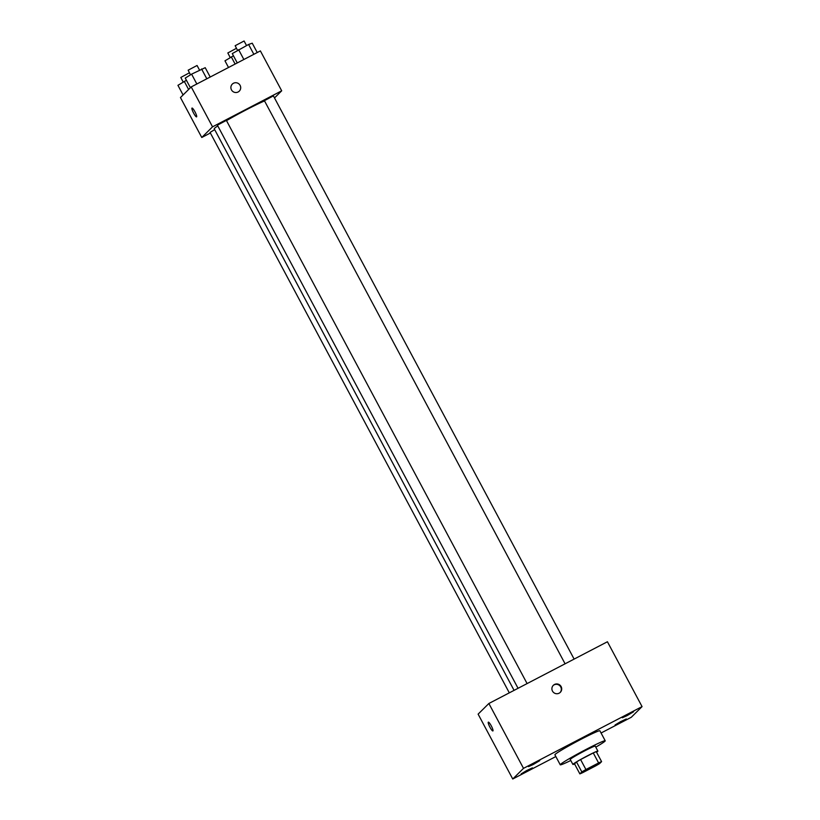 <?xml version="1.0" encoding="UTF-8"?>
<svg xmlns="http://www.w3.org/2000/svg" width="820" height="820" viewBox="0 0 820 820"><rect width="100%" height="100%" fill="white"/><g stroke="black" fill="none" stroke-linecap="round" stroke-linejoin="round"><path stroke-width="1.23" d="M582.077 772.255A9.912 0.553 -28.1 0 1 591.271 766.843A9.912 0.553 -28.1 0 1 599.471 763.082A9.912 0.553 -28.1 0 1 590.984 768.237A9.912 0.553 -28.1 0 1 581.985 772.419A9.912 0.553 -28.1 0 1 582.077 772.255M582.856 772.573L595.525 765.972A13.458 0.748 -28.1 0 0 599.615 763.584L601.593 761.636A13.458 0.748 -28.1 0 0 598.6 762.938L585.921 769.529A13.458 0.748 -28.1 0 0 581.831 771.928L579.863 773.875A13.458 0.748 -28.1 0 0 582.856 772.573M598.6 762.938L593.27 752.955L580.601 759.556L585.921 769.529M581.831 771.928L576.501 761.944L574.533 763.891L579.863 773.875M576.501 761.944A13.458 0.748 -28.1 0 1 580.601 759.556M593.27 752.955A13.458 0.748 -28.1 0 1 596.263 751.653L601.593 761.636M596.57 752.227A14.165 0.789 151.9 0 0 597.893 751.11A14.165 0.789 151.9 0 0 587.315 755.876A14.165 0.789 151.9 0 0 572.903 764.445A14.165 0.789 151.9 0 0 574.574 763.973M572.903 764.445L570.238 759.453A14.165 0.789 -28.1 0 1 570.382 759.217A14.165 0.789 -28.1 0 1 584.65 750.884A14.165 0.789 -28.1 0 1 595.228 746.118L597.893 751.11M570.792 760.489A25.492 1.414 -28.1 0 1 560.245 764.793A25.492 1.414 -28.1 0 1 560.501 764.363A25.492 1.414 -28.1 0 1 584.137 750.443A25.492 1.414 -28.1 0 1 605.221 740.778A25.492 1.414 -28.1 0 1 595.781 747.153M560.245 764.793L554.914 754.81A25.492 1.414 -28.1 0 1 555.171 754.38A25.492 1.414 -28.1 0 1 578.807 740.46A25.492 1.414 -28.1 0 1 599.891 730.804L605.221 740.778M619.817 722.84L615.061 724.982L620.514 721.672L626.295 718.986L619.817 722.84M525.958 771.722L521.202 773.865L526.655 770.554L532.436 767.868L525.958 771.722M533.266 764.486L528.521 766.628L533.963 763.317L539.745 760.632L533.266 764.486M627.126 715.604L622.37 717.746L627.823 714.435L633.604 711.75L627.126 715.604M601.07 733.008L631.308 717.264L642.06 706.614L523.508 768.35L512.746 779L555.847 756.553M642.06 706.614L607.425 641.752L488.874 703.488L478.111 714.138L512.746 779M488.874 703.488L523.508 768.35M561.126 686.586A4.961 4.869 45.3 0 0 553.326 685.315A4.961 4.869 45.3 0 0 553.346 692.264A4.961 4.869 45.3 0 0 561.126 686.586M560.091 692.551A4.961 4.869 45.3 0 0 560.747 686.976A4.961 4.869 45.3 0 0 553.131 685.51M488.289 722.184A4.961 0.902 62.5 0 1 488.33 722.153A4.961 0.902 62.5 0 1 491.416 726.13A4.961 0.902 62.5 0 1 492.902 730.948A4.961 0.902 62.5 0 1 489.878 727.094A4.961 0.902 62.5 0 1 488.289 722.184A4.961 0.902 62.5 0 1 488.33 722.153A4.961 0.902 62.5 0 0 489.878 727.084A4.961 0.902 62.5 0 0 492.902 730.948M514.078 690.368L214.245 128.822A31.16 1.732 -28.1 0 1 214.563 128.299A31.16 1.732 -28.1 0 1 217.782 125.931M226.504 120.622A31.16 1.732 -28.1 0 1 264.532 100.932M214.676 129.632L210.063 132.42L509.312 692.849M565.082 663.8L264.409 100.686L273.398 95.879L574.123 659.095M518.055 688.298L217.382 125.173L226.371 120.376L527.096 683.583M274.495 97.939L281.69 90.815L212.534 126.833L201.771 137.483L210.381 133.004M212.534 126.833L191.214 86.92L260.381 50.901L281.69 90.815M231.465 89.872A4.961 4.869 -134.7 0 1 239.245 84.194A4.961 4.869 -134.7 0 1 239.276 91.143A4.961 4.869 -134.7 0 1 231.465 89.872M191.214 86.92L180.461 97.559L201.771 137.483M191.962 108.107A4.961 0.902 62.5 0 1 192.003 108.076A4.961 0.902 62.5 0 1 195.098 112.053A4.961 0.902 62.5 0 1 196.585 116.87A4.961 0.902 62.5 0 1 193.561 113.016A4.961 0.902 62.5 0 1 191.962 108.107A4.961 0.902 62.5 0 1 192.003 108.076A4.961 0.902 62.5 0 0 193.561 113.006A4.961 0.902 62.5 0 0 196.585 116.87M232.296 84.101A4.961 4.869 -134.7 0 1 239.245 84.204A4.961 4.869 -134.7 0 1 239.276 91.143M186.427 80.268L177.94 85.321L183.085 94.966M184.274 81.385L188.61 89.503M183.178 82.061L180.81 77.449L189.41 72.795M233.454 55.78L224.967 60.823L228.524 67.486M231.301 56.898L235.125 64.052M230.205 57.574L227.837 52.951L236.437 48.308M210.207 77.029L205.215 67.681L191.593 74.148L185.248 78.074L190.404 87.73M201.566 68.952L206.824 78.792M191.593 74.148L196.841 83.988M190.496 74.825L188.128 70.202L197.066 65.487L199.496 70.028M257.234 52.541L252.242 43.194L248.593 44.465L232.275 53.587L237.267 62.935M248.593 44.465L253.851 54.304M238.62 49.661L243.868 59.501M237.523 50.338L235.155 45.715L244.093 41L246.523 45.541"/></g></svg>
